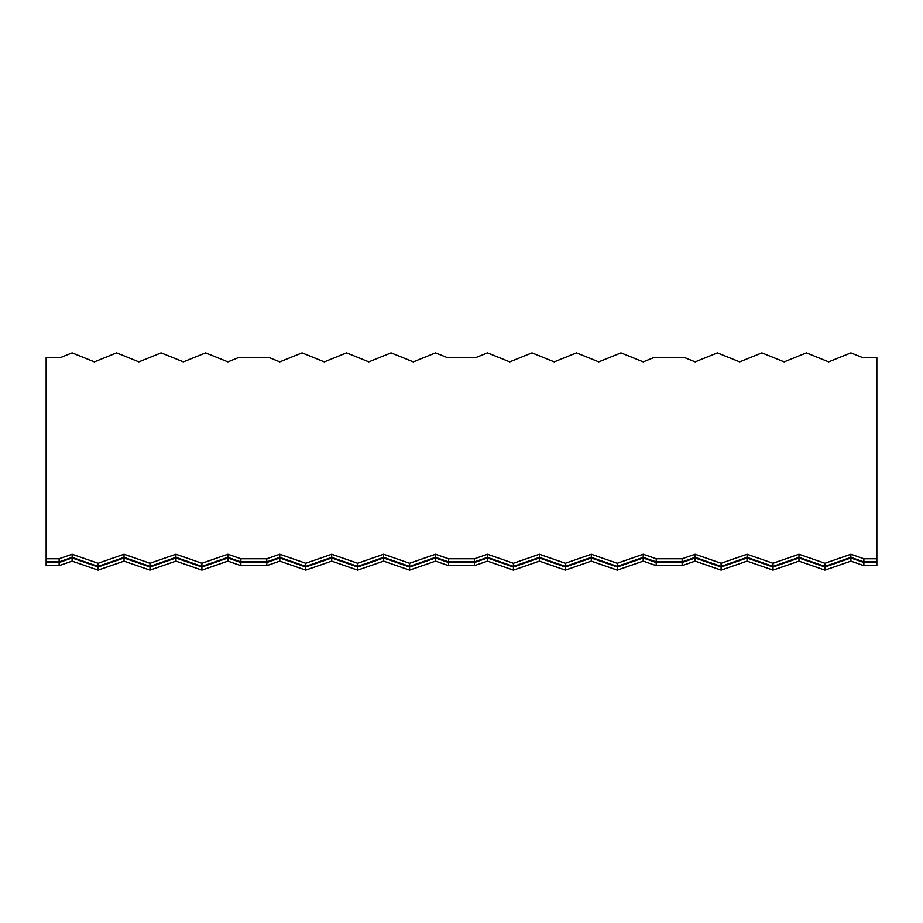<?xml version="1.0" encoding="UTF-8"?>
<svg xmlns="http://www.w3.org/2000/svg" width="923" height="923" viewBox="0 0 923 923"><rect width="100%" height="100%" fill="white"/><g stroke="black" fill="none" stroke-linecap="round" stroke-linejoin="round"><path stroke-width="1.38" d="M46.15 558.761L46.15 562.499L59.13 562.499L72.109 557.988L98.069 567.01L124.028 557.988L149.988 567.01L175.947 557.988L201.906 567.01L227.866 557.988L240.845 562.499L266.805 562.499L279.784 557.988L305.744 567.01L331.703 557.988L357.663 567.01L383.622 557.988L409.581 567.01L435.541 557.988L448.52 562.499L474.48 562.499L487.459 557.988L513.419 567.01L539.378 557.988L565.337 567.01L591.297 557.988L617.256 567.01L643.216 557.988L656.195 562.499L682.155 562.499L695.134 557.988L721.094 567.01L747.053 557.988L773.013 567.01L798.972 557.988L824.931 567.01L850.891 557.988L863.87 562.499L876.85 562.499L876.85 558.761L863.87 558.761L850.891 554.25L824.931 563.272L798.972 554.25L773.013 563.272L747.053 554.25L721.094 563.272L695.134 554.25L682.155 558.761L656.195 558.761L643.216 554.25L617.256 563.272L591.297 554.25L565.337 563.272L539.378 554.25L513.419 563.272L487.459 554.25L474.48 558.761L448.52 558.761L435.541 554.25L409.581 563.272L383.622 554.25L357.663 563.272L331.703 554.25L305.744 563.272L279.784 554.25L266.805 558.761L240.845 558.761L227.866 554.25L201.906 563.272L175.947 554.25L149.988 563.272L124.028 554.25L98.069 563.272L72.109 554.25L59.13 558.761L46.15 558.761L46.15 357.374L60.987 357.374L72.109 352.874L94.365 361.885L116.61 352.874L138.865 361.885L161.11 352.874L183.365 361.885L205.61 352.874L227.866 361.885L238.988 357.374L268.662 357.374L279.784 361.885L302.04 352.874L324.285 361.885L346.54 352.874L368.785 361.885L391.04 352.874L413.285 361.885L435.541 352.874L446.663 357.374L476.337 357.374L487.459 352.874L509.715 361.885L531.96 352.874L554.215 361.885L576.46 352.874L598.715 361.885L620.96 352.874L643.216 361.885L654.338 357.374L684.012 357.374L695.134 361.885L717.39 352.874L739.635 361.885L761.89 352.874L784.135 361.885L806.39 352.874L828.635 361.885L850.891 352.874L862.013 357.374L876.85 357.374L876.85 558.761M46.15 562.499L46.15 565.626L59.13 565.626L72.109 561.115L98.069 570.126L124.028 561.115L149.988 570.126L175.947 561.115L201.906 570.126L227.866 561.115L240.845 565.626L266.805 565.626L279.784 561.115L305.744 570.126L331.703 561.115L357.663 570.126L383.622 561.115L409.581 570.126L435.541 561.115L448.52 565.626L474.48 565.626L487.459 561.115L513.419 570.126L539.378 561.115L565.337 570.126L591.297 561.115L617.256 570.126L643.216 561.115L656.195 565.626L682.155 565.626L695.134 561.115L721.094 570.126L747.053 561.115L773.013 570.126L798.972 561.115L824.931 570.126L850.891 561.115L863.87 565.626L863.87 562.499M863.87 565.626L876.85 565.626L876.85 562.499M850.891 561.115L850.891 557.988M824.931 570.126L824.931 567.01M798.972 561.115L798.972 557.988M773.013 570.126L773.013 567.01M747.053 561.115L747.053 557.988M721.094 570.126L721.094 567.01M695.134 561.115L695.134 557.988M682.155 565.626L682.155 562.499M656.195 565.626L656.195 562.499M643.216 561.115L643.216 557.988M617.256 570.126L617.256 567.01M591.297 561.115L591.297 557.988M565.337 570.126L565.337 567.01M539.378 561.115L539.378 557.988M513.419 570.126L513.419 567.01M487.459 561.115L487.459 557.988M474.48 565.626L474.48 562.499M448.52 565.626L448.52 562.499M435.541 561.115L435.541 557.988M409.581 570.126L409.581 567.01M383.622 561.115L383.622 557.988M357.663 570.126L357.663 567.01M331.703 561.115L331.703 557.988M305.744 570.126L305.744 567.01M279.784 561.115L279.784 557.988M266.805 565.626L266.805 562.499M240.845 565.626L240.845 562.499M227.866 561.115L227.866 557.988M201.906 570.126L201.906 567.01M175.947 561.115L175.947 557.988M149.988 570.126L149.988 567.01M124.028 561.115L124.028 557.988M98.069 570.126L98.069 567.01M72.109 561.115L72.109 557.988M59.13 565.626L59.13 562.499M46.15 561.876L59.13 561.876L72.109 557.365L98.069 566.387L124.028 557.365L149.988 566.387L175.947 557.365L201.906 566.387L227.866 557.365L240.845 561.876L266.805 561.876L279.784 557.365L305.744 566.387L331.703 557.365L357.663 566.387L383.622 557.365L409.581 566.387L435.541 557.365L448.52 561.876L474.48 561.876L487.459 557.365L513.419 566.387L539.378 557.365L565.337 566.387L591.297 557.365L617.256 566.387L643.216 557.365L656.195 561.876L682.155 561.876L695.134 557.365L721.094 566.387L747.053 557.365L773.013 566.387L798.972 557.365L824.931 566.387L850.891 557.365L863.87 561.876L863.87 558.761M863.87 561.876L876.85 561.876M850.891 557.365L850.891 554.25M824.931 566.387L824.931 563.272M798.972 557.365L798.972 554.25M773.013 566.387L773.013 563.272M747.053 557.365L747.053 554.25M721.094 566.387L721.094 563.272M695.134 557.365L695.134 554.25M682.155 561.876L682.155 558.761M656.195 561.876L656.195 558.761M643.216 557.365L643.216 554.25M617.256 566.387L617.256 563.272M591.297 557.365L591.297 554.25M565.337 566.387L565.337 563.272M539.378 557.365L539.378 554.25M513.419 566.387L513.419 563.272M487.459 557.365L487.459 554.25M474.48 561.876L474.48 558.761M448.52 561.876L448.52 558.761M435.541 557.365L435.541 554.25M409.581 566.387L409.581 563.272M383.622 557.365L383.622 554.25M357.663 566.387L357.663 563.272M331.703 557.365L331.703 554.25M305.744 566.387L305.744 563.272M279.784 557.365L279.784 554.25M266.805 561.876L266.805 558.761M240.845 561.876L240.845 558.761M227.866 557.365L227.866 554.25M201.906 566.387L201.906 563.272M175.947 557.365L175.947 554.25M149.988 566.387L149.988 563.272M124.028 557.365L124.028 554.25M98.069 566.387L98.069 563.272M72.109 557.365L72.109 554.25M59.13 561.876L59.13 558.761"/></g></svg>
